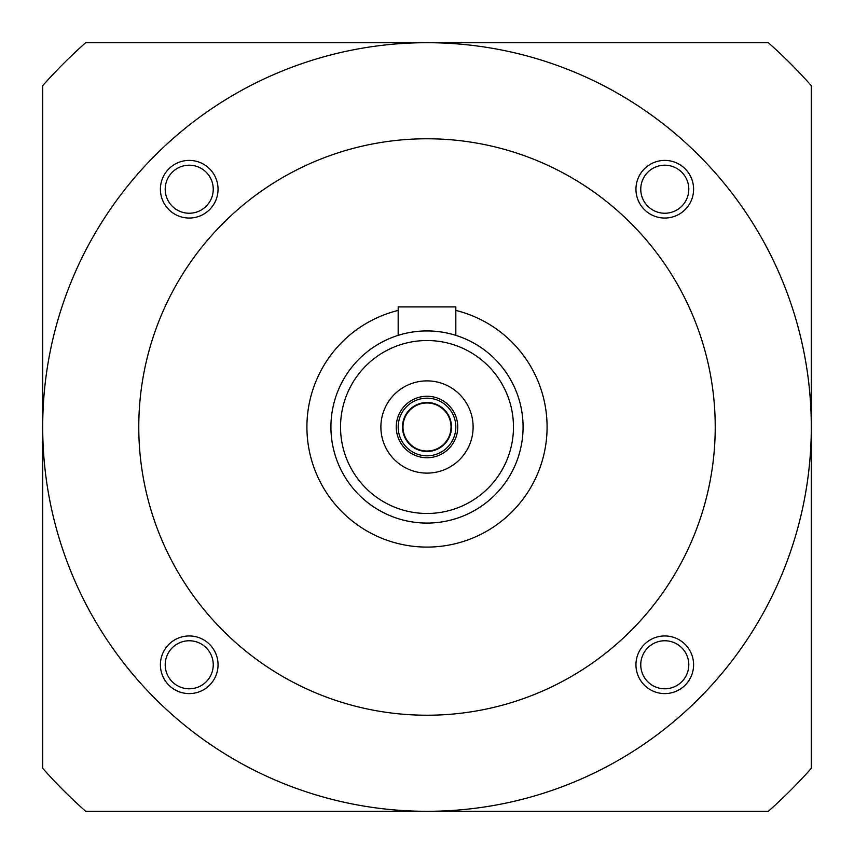 <?xml version="1.0" encoding="UTF-8"?>
<svg xmlns="http://www.w3.org/2000/svg" width="854" height="854" viewBox="0 0 854 854"><rect width="100%" height="100%" fill="white"/><g stroke="black" fill="none" stroke-linecap="round" stroke-linejoin="round"><path stroke-width="1.28" d="M768.333 42.7A514.001 514.001 0 0 1 811.3 85.667L811.3 768.333A514.001 514.001 0 0 1 768.333 811.3L85.667 811.3A514.001 514.001 0 0 1 42.7 768.333L42.7 85.667A514.001 514.001 0 0 1 85.667 42.7L768.333 42.7M427 42.7A384.3 384.3 0 0 1 811.3 427A384.3 384.3 0 0 1 427 811.3A384.3 384.3 0 0 1 42.7 427A384.3 384.3 0 0 1 427 42.7M213.244 189.225A24.019 24.019 0 0 1 189.225 213.244A24.019 24.019 0 0 1 165.206 189.225A24.019 24.019 0 0 1 189.225 165.206A24.019 24.019 0 0 1 213.244 189.225M664.775 213.244A24.019 24.019 0 0 1 640.756 189.225A24.019 24.019 0 0 1 664.775 165.206A24.019 24.019 0 0 1 688.794 189.225A24.019 24.019 0 0 1 664.775 213.244M640.756 664.775A24.019 24.019 0 0 1 664.775 640.756A24.019 24.019 0 0 1 688.794 664.775A24.019 24.019 0 0 1 664.775 688.794A24.019 24.019 0 0 1 640.756 664.775M189.225 640.756A24.019 24.019 0 0 1 213.244 664.775A24.019 24.019 0 0 1 189.225 688.794A24.019 24.019 0 0 1 165.206 664.775A24.019 24.019 0 0 1 189.225 640.756M138.775 427A288.225 288.225 0 0 0 427 715.225A288.225 288.225 0 0 0 715.225 427A288.225 288.225 0 0 0 427 138.775A288.225 288.225 0 0 0 138.775 427M455.822 310.418A120.094 120.094 0 0 1 427 547.094A120.094 120.094 0 0 1 398.177 310.418M330.925 427A96.075 96.075 0 0 1 427 330.925A96.075 96.075 0 0 1 523.075 427A96.075 96.075 0 0 1 427 523.075A96.075 96.075 0 0 1 330.925 427M398.177 335.355L400.686 334.597L398.177 335.355L398.177 306.906L455.822 306.906L455.822 335.355L453.303 334.597L455.822 335.355M403.696 333.797L407.668 332.889M412.471 332.025L418.076 331.341M424.107 330.968L429.754 330.968M435.796 331.331L441.443 332.014M446.3 332.889L450.293 333.797L446.343 332.889M436.938 331.437L435.946 331.341M426.936 330.925L424.31 330.968M417.051 331.437L412.599 332.014M340.532 427A86.467 86.467 0 0 1 427 340.532A86.467 86.467 0 0 1 513.467 427A86.467 86.467 0 0 1 427 513.467A86.467 86.467 0 0 1 340.532 427M473.116 427A46.116 46.116 0 0 0 427 380.884A46.116 46.116 0 0 0 380.884 427A46.116 46.116 0 0 0 427 473.116A46.116 46.116 0 0 0 473.116 427M457.744 427A30.744 30.744 0 0 0 427 396.256A30.744 30.744 0 0 0 396.256 427A30.744 30.744 0 0 0 427 457.744A30.744 30.744 0 0 0 457.744 427M451.499 427A24.499 24.499 0 0 0 427 402.501A24.499 24.499 0 0 0 402.501 427A24.499 24.499 0 0 0 427 451.499A24.499 24.499 0 0 0 451.499 427M451.019 427A24.019 24.019 0 0 1 427 451.019A24.019 24.019 0 0 1 402.981 427A24.019 24.019 0 0 1 427 402.981A24.019 24.019 0 0 1 451.019 427M455.822 427A28.822 28.822 0 0 0 427 398.177A28.822 28.822 0 0 0 398.177 427A28.822 28.822 0 0 0 427 455.822A28.822 28.822 0 0 0 455.822 427M160.403 189.225A28.822 28.822 0 0 0 189.225 218.048A28.822 28.822 0 0 0 218.048 189.225A28.822 28.822 0 0 0 189.225 160.403A28.822 28.822 0 0 0 160.403 189.225M664.775 160.403A28.822 28.822 0 0 0 635.952 189.225A28.822 28.822 0 0 0 664.775 218.048A28.822 28.822 0 0 0 693.597 189.225A28.822 28.822 0 0 0 664.775 160.403M693.597 664.775A28.822 28.822 0 0 0 664.775 635.952A28.822 28.822 0 0 0 635.952 664.775A28.822 28.822 0 0 0 664.775 693.597A28.822 28.822 0 0 0 693.597 664.775M189.225 693.597A28.822 28.822 0 0 0 218.048 664.775A28.822 28.822 0 0 0 189.225 635.952A28.822 28.822 0 0 0 160.403 664.775A28.822 28.822 0 0 0 189.225 693.597"/></g></svg>
